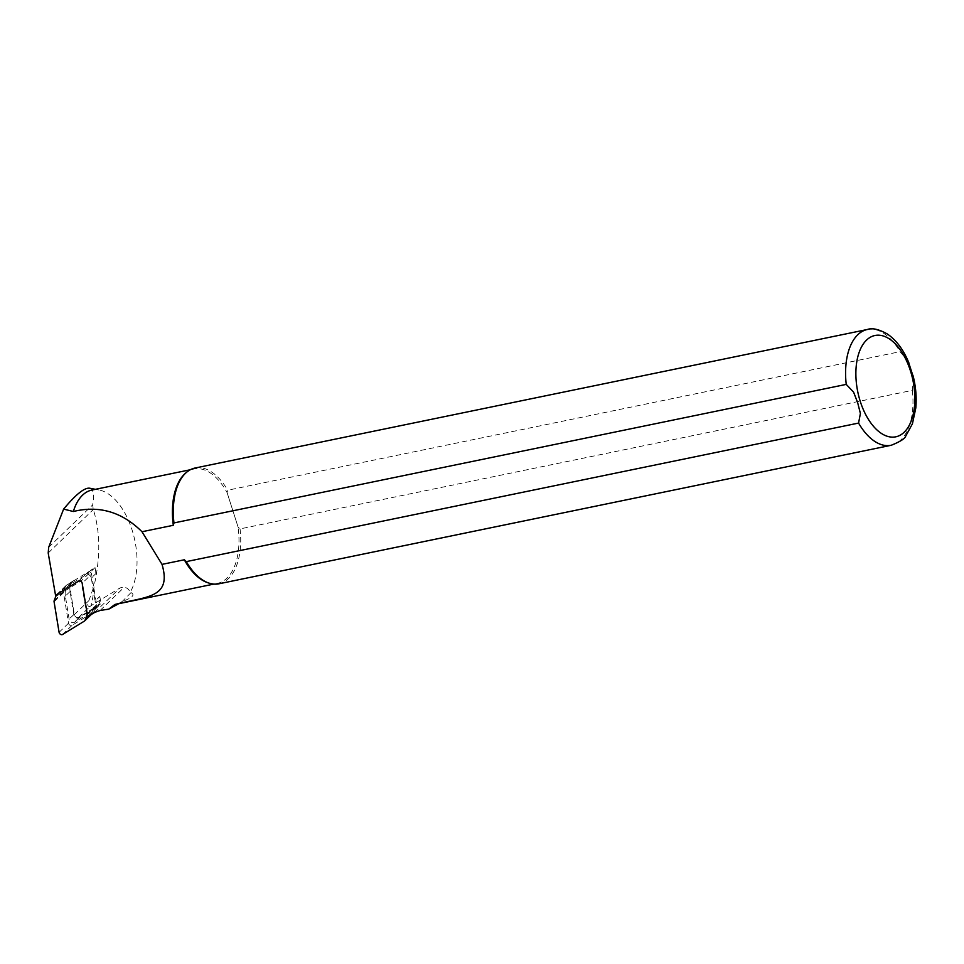<?xml version="1.0" encoding="UTF-8"?>
<svg xmlns="http://www.w3.org/2000/svg" width="964" height="964" viewBox="0 0 964 964"><rect width="100%" height="100%" fill="white"/><g stroke="black" fill="none" stroke-linecap="round" stroke-linejoin="round"><path stroke-width="0.72" stroke-dasharray="4.82 3.62" d="M96.039 573.435L95.075 567.555L90.869 570.134A3.543 2.543 46.1 0 1 93.966 570.447A3.543 2.543 46.1 0 1 96.039 573.435L91.315 577.978L95.087 601.018L99.81 596.463A17.436 12.484 46.1 0 1 97.918 605.573A17.436 12.484 46.1 0 1 97.039 606.549A17.436 12.484 46.1 0 1 95.496 607.742L79.012 617.852A3.543 2.543 -133.9 0 1 75.915 617.538A3.543 2.543 -133.9 0 1 73.842 614.55L70.071 591.51A17.436 12.484 -133.9 0 1 69.938 587.715L69.227 583.401L74.385 580.244A17.436 12.484 -133.9 0 0 72.842 581.437A17.436 12.484 -133.9 0 0 69.938 587.715L74.349 614.634A2.952 2.121 -133.9 0 0 76.072 617.117A2.952 2.121 -133.9 0 0 78.662 617.382L100.991 603.681L87.134 617.032M90.869 570.134L86.145 574.677L69.661 584.787L74.385 580.244M95.075 567.555L81.217 580.906L55.37 596.752L69.227 583.401M99.81 596.463L100.991 603.681M86.88 615.478L81.217 580.906M91.014 605.717L89.869 606.573C87.435 606.428 87.109 604.44 88.893 600.608L94.062 585.967A81.265 44.272 -101.6 0 1 91.014 605.717L120.102 587.883L124.38 587.088C127.826 588.209 129.67 590.125 129.911 592.836L131.02 592.607C135.322 594.896 132.393 597.837 122.235 601.452A58.37 31.8 -101.6 0 1 122.067 601.56A58.37 31.8 -101.6 0 1 115.535 604.356M89.604 488.206C93.436 489.061 94.46 494.628 92.665 504.895L93.291 509.546C100.328 531.646 100.581 557.12 94.062 585.967M91.978 490.025A58.37 31.8 -101.6 0 1 99.075 490.001A58.37 31.8 -101.6 0 1 132.61 531.694A58.37 31.8 -101.6 0 1 129.911 592.836M185.04 473.649A58.37 31.8 -101.6 0 1 193.921 469.022A58.37 31.8 -101.6 0 1 227.082 492.58L227.709 490.218L899.99 351.691L908.317 361.536M913.571 377.719L912.33 390.372L240.06 528.899L238.084 527.067L227.082 492.58L238.084 527.067A58.37 31.8 -101.6 0 1 217.478 583.353A58.37 31.8 -101.6 0 1 207.501 582.605M131.02 592.607L122.235 601.452L118.717 603.693M240.06 528.899A59.105 32.198 -101.6 0 1 218.936 583.798M195.077 468.022A59.105 32.198 -101.6 0 1 227.709 490.218M70.071 591.51L65.347 596.065L69.119 619.093A3.543 2.543 -133.9 0 0 71.191 622.081A3.543 2.543 -133.9 0 0 74.288 622.395L90.773 612.297A17.436 12.484 46.1 0 0 92.315 611.092A17.436 12.484 46.1 0 0 95.087 601.018M91.315 577.978A3.543 2.543 -133.9 0 0 89.242 574.99A3.543 2.543 -133.9 0 0 86.145 574.677M65.347 596.065A17.436 12.484 46.1 0 1 68.119 585.979A17.436 12.484 46.1 0 1 69.661 584.787M91.616 574.146A2.362 1.699 -133.9 0 0 90.23 572.158A2.362 1.699 -133.9 0 0 88.17 571.953L66.323 585.353A2.952 2.121 -133.9 0 0 66.058 585.546A2.952 2.121 -133.9 0 0 65.685 586.124L63.612 591.547A2.952 2.121 -133.9 0 0 63.516 592.679L68.516 623.214A2.362 1.699 -133.9 0 0 69.902 625.214A2.362 1.699 -133.9 0 0 71.975 625.419L93.809 612.019A2.952 2.121 -133.9 0 0 94.074 611.815A2.952 2.121 -133.9 0 0 94.46 611.236L96.533 605.814A2.952 2.121 -133.9 0 0 96.617 604.693L91.616 574.146L82.181 583.232M74.349 614.634L88.893 600.608M78.662 617.382L89.869 606.573M912.33 390.372A59.105 32.198 -101.6 0 1 891.206 445.272M867.359 329.495A59.105 32.198 -101.6 0 1 899.99 351.691M48.2 552.999L93.291 509.546M94.641 612.429L120.102 587.883M48.682 547.287L92.665 504.895M100.111 610.465L124.38 587.088M73.842 614.55L69.119 619.093M79.012 617.852L74.288 622.395M95.496 607.742L90.773 612.297M88.17 571.953L78.735 581.039M96.617 604.693L87.194 613.779M96.533 605.814L87.097 614.912M94.46 611.236L90.724 614.827M93.809 612.019L84.386 621.105M71.975 625.419L62.54 634.505M68.516 623.214L59.093 632.312M63.516 592.679L54.08 601.765M63.612 591.547L54.177 600.632M65.685 586.124L56.249 595.222M66.323 585.353L56.888 594.439M99.075 490.001L95.424 489.314M193.921 469.022L190.257 469.769M217.478 583.353L213.815 584.1M72.842 581.437L68.119 585.979M97.039 606.549L92.315 611.092M94.074 611.815L91.327 614.454M66.058 585.546L56.635 594.643"/><path stroke-width="1.45" d="M55.755 596.523L48.2 552.999L48.682 547.287L63.624 509.1C75.758 494.496 84.422 487.531 89.604 488.206L95.424 489.314M118.717 603.693L108.751 609.14L100.111 610.465L94.641 612.429L87.134 617.032L86.88 615.478M63.624 509.1L73.348 511.51A58.37 31.8 -101.6 0 1 91.978 490.025L190.257 469.769M73.348 511.51C99.172 505.196 122.054 511.944 141.997 531.742L173.315 525.296A58.37 31.8 -101.6 0 1 185.04 473.649L186.088 472.709A59.105 32.198 -101.6 0 1 195.077 468.022L867.359 329.495A59.105 32.198 -101.6 0 0 846.235 384.395L173.954 522.934L173.315 525.296M858.575 423.076A59.105 32.198 -101.6 0 0 891.206 445.272L218.936 583.798A59.105 32.198 -101.6 0 1 208.814 583.051L207.501 582.605A58.37 31.8 -101.6 0 1 184.329 559.783L186.293 561.614L858.575 423.076L860.394 413.46L857.659 402.651L853.586 392.131L846.235 384.395M213.815 584.1L115.535 604.356A58.37 31.8 -101.6 0 1 114.873 604.476C146.926 596.367 171.941 598.234 162.024 564.374L184.329 559.783M114.873 604.476L108.751 609.14M162.024 564.374L141.997 531.742M208.814 583.051A59.105 32.198 -101.6 0 1 186.293 561.614M173.954 522.934A59.105 32.198 -101.6 0 1 186.088 472.709M908.317 361.536L913.571 377.719M82.181 583.232A2.362 1.699 -133.9 0 0 80.807 581.244A2.362 1.699 -133.9 0 0 78.735 581.039L56.888 594.439A2.952 2.121 -133.9 0 0 56.635 594.643A2.952 2.121 -133.9 0 0 56.249 595.222L54.177 600.632A2.952 2.121 -133.9 0 0 54.08 601.765L59.093 632.312A2.362 1.699 -133.9 0 0 60.479 634.3A2.362 1.699 -133.9 0 0 62.54 634.505L84.386 621.105A2.952 2.121 -133.9 0 0 84.651 620.9A2.952 2.121 -133.9 0 0 85.025 620.322L87.097 614.912A2.952 2.121 -133.9 0 0 87.194 613.779L82.181 583.232M860.262 401.398A51.719 28.173 -101.6 0 1 884.458 336.388A51.719 28.173 -101.6 0 1 911.341 420.617A51.719 28.173 -101.6 0 1 860.262 401.398M90.724 614.827L85.025 620.322M891.206 445.272C900.159 441.693 904.991 438.632 905.714 436.089L912.426 423.786L915.8 408.001C916.74 397.529 915.848 386.805 913.101 375.803M908.956 363.067C903.642 349.968 896.46 340.292 887.422 334.038C878.831 329.218 872.143 327.7 867.359 329.495M91.327 614.454L84.651 620.9"/></g></svg>
